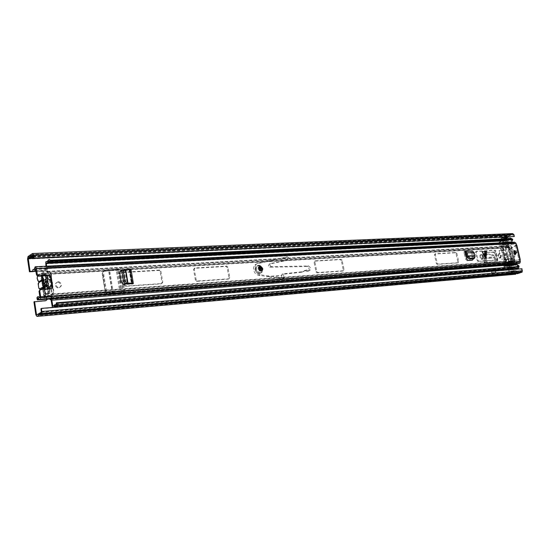 <?xml version="1.0" encoding="UTF-8"?>
<svg xmlns="http://www.w3.org/2000/svg" width="550" height="550" viewBox="0 0 550 550"><rect width="100%" height="100%" fill="white"/><g stroke="black" fill="none" stroke-linecap="round" stroke-linejoin="round"><path stroke-width="0.41" stroke-dasharray="2.75 2.06" d="M46.908 275.701L45.684 273.446L44.55 275.749L42.522 275.192L45.739 296.464L46.152 296.752L45.513 297.117C47.451 298.705 47.362 299.998 45.251 301.001L33.921 301.874M46.791 274.959L45.196 275.055L44.089 273.536L42.962 275.846L40.934 275.282L42.522 275.192L42.467 274.78L40.934 275.282L44.048 295.962L44.213 296.814L45.739 296.464M58.197 281.717C54.986 283.339 54.972 285.285 58.149 287.554L59.111 287.65C62.308 286.007 62.322 284.061 59.132 281.806L58.197 281.717M57.551 282.095C54.347 283.718 54.326 285.656 57.502 287.925L58.458 288.021C61.662 286.378 61.669 284.433 58.486 282.184L57.551 282.095M482.687 259.215L483.594 257.063L481.841 254.492C480.872 254.485 480.487 255.2 480.686 256.623L482.687 259.215M481.855 259.497L482.763 257.345L481.009 254.774C480.04 254.767 479.655 255.482 479.854 256.905L481.855 259.497M506.536 253.254C505.216 254.458 505.45 255.757 507.231 257.153L507.457 257.166C508.771 255.956 508.537 254.657 506.756 253.268L506.536 253.254M505.711 253.529C504.384 254.732 504.618 256.032 506.399 257.428L506.626 257.441C507.946 256.231 507.712 254.932 505.924 253.543L505.711 253.529M500.603 257.991L501.456 255.887L499.744 253.357L498.658 255.447L500.603 257.991M499.771 258.266L500.631 256.163L498.919 253.633L497.826 255.722L499.771 258.266M486.723 261.298L487.314 263.842L486.145 262.666L485.409 262.838L484.894 261.903L484.055 262.185L485.657 263.904L486.482 264.117L485.891 261.573L486.723 261.298L485.354 254.279L486.152 252.519L494.347 252.017L495.901 253.612L495.069 253.894L497.496 263.299L495.117 261.766L495.908 261.119L494.993 256.809L493.446 255.049L491.274 253.914L490.71 254.691L492.882 255.826L494.429 257.593L495.069 261.394M495.069 253.894L493.515 252.299L494.347 252.017M486.152 252.519L493.515 252.299M485.327 252.801L484.522 254.561L485.354 254.279M485.891 261.573L484.522 254.561M504.866 245.011L503.223 238.012L500.947 238.116L502.59 245.135L505.691 244.729L504.047 237.724L502.384 237.799M510.462 268.874L509.747 265.849L507.478 266.028L509.135 273.109L511.404 272.917L510.476 268.964M41.374 271.232L41.999 270.834C43.876 271.865 44.144 273.096 42.797 274.519L42.164 274.911C43.512 273.488 43.244 272.257 41.374 271.232L32.842 271.604M512.545 233.599L506.653 235.668L505.924 237.318L514.36 273.24L515.714 274.223L517.351 273.721L38.177 315.748M118.491 292.683L125.022 292.194L116.421 293.714L124.321 292.538L117.789 293.033L118.491 292.683L108.405 292.793L106.356 290.489L103.496 272.814C103.386 271.329 104.005 270.442 105.366 270.153L120.457 269.122L116.222 270.091L112.585 270.229L113.272 269.857L104.603 271.006C103.139 271.397 102.444 272.332 102.527 273.817L102.266 274.127C102.183 272.649 102.871 271.714 104.335 271.322L112.585 270.229M104.679 270.531C103.324 270.82 102.706 271.707 102.809 273.192L103.496 272.814M106.356 290.489L105.669 290.847L102.809 273.192M105.669 290.847L107.711 293.143L109.051 292.868M117.789 293.033L108.357 293.219M491.219 268.551L494.986 268.249L495.956 272.436L492.188 272.752L491.219 268.551L491.562 272.951L495.33 272.635L494.986 268.249M496.313 270.119L496.547 271.102L492.326 271.562L492.078 268.386L492.525 270.339M492.546 270.428L492.779 271.418M495.997 270.057L495.846 268.084L492.078 268.386M495.846 268.084L496.293 270.029M105.366 270.153L121.151 268.751L117.019 269.713L113.272 269.857M495.901 253.612L498.328 263.031L497.159 261.869L496.43 262.034L495.908 261.119M509.087 269.074L509.967 272.855L512.243 272.656L511.356 268.888M511.335 268.806L510.579 265.581L508.31 265.76L509.066 268.991M502.047 238.996L503.415 244.846L505.691 244.729M41.999 270.834L32.842 271.239M47.561 299.104L46.152 296.752L42.797 274.519L42.467 274.78M513.521 236.775L512.793 234.637L506.894 236.706L506.956 237.916M507.155 238.755L515.199 272.979L521.455 271.329L521.139 269.026L521.991 268.764M508.248 237.009L507.829 236.184L506.007 237.222L503.731 237.325L506.021 237.215M503.979 237.201L505.553 236.28L507.829 236.184M513.308 271.824L516.175 271.652L513.329 271.817M513.899 270.827L509.382 271.879L509.135 273.109M503.223 238.012L504.006 238.906L506.248 238.26L502.054 239.03L500.947 238.116M501.951 237.951L506.007 237.222M509.382 271.879L511.631 271.019M510.07 272.635L514.161 271.872L509.967 272.855M40.892 308.736L521.139 269.026M31.054 254.492L510.682 234.252M29.233 255.729L508.255 235.104M507.478 266.028L508.31 265.76M509.747 265.849L510.579 265.581M511.404 272.917L511.658 271.686M502.59 245.135L503.415 244.846M513.899 270.758L513.906 271.844M516.168 270.566L516.175 271.652M505.973 237.112L505.553 236.28M48.895 288.819L49.122 293.397L46.798 293.597L45.636 295.845L44.048 295.962L45.21 293.714L47.527 293.514L46.956 286.653M44.213 296.814L45.863 296.574M44.591 296.952L45.513 297.117L42.164 274.911L41.298 275.089L42.563 274.697M41.298 275.089L40.948 275.137M45.196 275.055L45.925 279.854M484.055 262.185L483.766 258.596L482.261 256.52L482.398 255.228L490.71 254.691M482.439 255.221L483.038 254.437L491.274 253.914M496.911 260.789L497.743 260.514M483.038 254.437L482.859 255.736L484.612 258.472L484.894 261.903M116.421 293.714L107.154 294.002L105.132 291.851L102.266 274.127M105.132 291.851L102.527 273.817M113.939 269.493L114.627 269.115M105.394 291.521L107.422 293.673L117.123 293.363M496.547 271.102L492.326 271.562M496.093 271.246L496.004 270.139M495.956 272.436L495.33 272.635M492.188 272.752L491.562 272.951M38.149 283.731L38.734 283.573L39.332 282.308L37.558 278.781C36.486 272.958 45.898 272.442 46.544 278.238L45.925 282.129L43.106 280.981L44.502 283.346L45.732 284.35L44.516 290.338L45.32 295.673L43.732 295.79L42.921 290.407L43.422 286.818L42.247 285.257L42.934 283.573L41.525 281.126L39.346 282.542M38.734 283.573L38.445 286.007L39.449 288.365L38.837 288.282M47.932 282.466L46.991 281.861L47.513 279.696M50.909 280.356L51.989 282.7L51.638 285.141M45.409 282.088L42.934 283.573M48.118 287.657L48.29 285.361L46.991 282.095L51.068 279.661L52.642 282.803L52.051 286.082L47.96 288.461L46.826 283.058L47.431 283.133M41.525 281.126L40.721 275.77L42.302 275.674L43.106 280.981M44.516 290.338L46.943 288.846L48.723 292.593C49.837 298.396 40.404 299.118 39.724 293.232L40.356 289.293L42.921 290.407M49.301 288.791L49.94 293.04L48.345 293.157L47.699 288.901M45.712 275.777L45.286 272.944L46.881 272.855L47.307 275.681M48.565 286.612L47.52 285.374L45.031 286.839M49.94 293.04L45.32 295.673M47.52 285.374L48.263 284.659M46.991 281.861L44.502 283.346M46.881 272.855L42.302 275.674M45.286 272.944L40.721 275.77M45.904 285.347L43.422 286.818M48.345 293.157L43.732 295.79M45.925 282.129L46.826 283.058M47.547 287.815L46.943 288.846M40.356 289.293L39.449 288.365M506.502 261.078L505.567 263.787L508.028 263.526L509.197 260.886L506.117 247.748L505.368 246.806L503.841 246.166L501.476 246.29L503.422 247.906L503.8 249.528L503.099 250.278L505.092 258.809L506.124 259.449L506.502 261.078L52.257 293.934L51.494 297.626L51.803 300.211M510.984 239.793L508.874 239.566L505.862 240.776L507.079 245.96L509.252 247.569L512.332 260.659L511.17 263.381L512.359 268.462M46.633 266.193L47.417 271.37L49.204 273.9L52.257 293.934M124.974 284.089L125.098 284.824L126.486 286.007L161.879 283.518L162.772 282.219L160.882 271.205L159.562 270.05L124.19 272.147L123.221 273.474L124.864 283.401M227.886 267.169L226.683 266.076L195.113 267.946L194.274 269.197L196.178 279.902L197.147 280.995L229.02 278.802L229.804 277.571L227.886 267.169L227.116 267.52L226.167 266.447L194.363 268.304L193.524 269.548L195.429 280.246L196.687 281.359L228.25 279.132L229.027 277.908L227.116 267.52M342.148 260.288L341.131 259.298L315.528 260.81L314.896 261.931L316.814 271.542L317.673 272.539L343.475 270.751L344.066 269.651L342.148 260.288L341.337 260.611L340.319 259.621L314.724 261.14L314.091 262.254L316.009 271.858L317.068 272.869L342.657 271.061L343.248 269.968L341.337 260.611M478.115 260.363L478.933 261.229L497.496 259.923L497.874 258.995L496.018 251.02L495.323 250.174L476.651 251.268L476.245 252.209L478.115 260.363L477.276 260.645L477.984 261.498L496.657 260.198L497.035 259.27L495.186 251.302L494.491 250.456L475.819 251.556L475.413 252.498L477.276 260.645M435.765 253.688L435.304 254.678L437.195 263.196L437.938 264.089L458.315 262.68L458.741 261.704L456.864 253.378L456.136 252.498L435.765 253.688L434.933 253.99L434.473 254.973L436.356 263.491L437.106 264.385L457.476 262.962L457.902 261.993L456.033 253.667L455.297 252.794L434.933 253.99M45.939 266.228L46.784 271.762L48.565 274.299L51.604 294.298L50.944 296.457L51.081 300.087M505.663 261.353L504.467 263.629L506.956 263.814L508.358 261.154L505.285 248.029L502.941 246.517L500.672 246.641L501.16 247.514L502.59 248.188L502.968 249.81L502.267 250.559L504.254 259.077L505.285 259.724L505.663 261.353L51.604 294.298M49.947 261.663L508.874 239.566L508.344 238.7L505.34 239.759L505.038 241.058L506.254 246.242L508.42 247.851L511.493 260.927L510.331 263.649L511.562 268.874L52.037 306.377M122.519 273.845L124.389 285.182L125.414 286.33L161.143 283.869L162.044 282.569L160.153 271.569L159.142 270.442L123.489 272.518L122.519 273.845L123.221 273.474M52.394 307.484L513.267 269.479M512.387 268.558L516.801 267.266L517.234 266.289M513.391 269.328L515.439 268.868L515.515 267.788L55.591 304.927M514.498 269.383L512.71 269.94L511.926 269.541M511.974 269.589L513.26 269.493M510.331 241.945L501.6 242.364M510.854 239.8L509.094 239.601L508.681 240.866L506.268 242.488L507.079 245.96L509.087 246.861L512.497 261.374L511.17 263.381L511.988 266.881L516.766 267.238L517.117 266.303M514.773 266.791L507.224 267.389L509.217 267.843L509.568 266.901M506.275 260.886L506.736 263.863L504.46 264.028L503.58 261.085L506.275 260.886L506.763 259.786L504.068 259.978L503.58 261.085M507.464 259.559L504.763 259.751L502.507 250.106L505.209 249.941L507.464 259.559L506.763 259.786M506.667 261.8L505.636 263.649L507.904 263.484L509.362 261.601L505.952 247.032L503.903 246.214L501.627 246.338L503.25 247.184L506.667 261.8L504.941 261.924L503.614 263.952L503.951 265.396M509.087 246.861L505.952 247.032M512.497 261.374L509.362 261.601M509.596 242.399L508.599 243.072L509.039 244.936L511.046 245.829L514.388 260.04L513.329 258.782L514.394 260.04L509.582 259.229L505.952 259.476L508.124 258.768L513.329 258.782L511.754 258.521L509.582 259.229L511.754 258.521L508.303 258.899L508.867 261.291L513.982 260.913L513.514 258.919L514.546 260.136L514.814 261.573L513.432 263.622L504.742 264.275L506.069 262.254L502.342 246.311L500.335 245.41L499.895 243.526L500.892 242.846M511.046 245.829L502.342 246.311M514.759 261.607L506.069 262.254M514.731 261.614L513.858 261.14L508.764 261.511L506.591 262.212L508.612 261.339L508.049 258.954L505.876 259.662L506.433 262.048M510.524 262.474L510.4 263.285L511.534 263.196L511.658 262.384L510.524 262.474L510.957 261.827L507.574 247.417L508.709 247.349L507.602 246.455L506.467 246.517L506.928 247.129L508.062 247.06M507.574 247.417L506.928 247.129M511.658 262.384L512.091 261.745L510.957 261.827M508.709 247.349L512.091 261.745M506.467 246.517L505.072 240.563L506.206 240.508L507.602 246.455M504.982 265.32L504.742 264.275M513.776 265.086L513.872 265.499L507.189 266.021M513.432 263.622L513.673 264.653M513.872 265.499L507.155 266.111M518.189 265.588L517.069 265.739M515.845 265.437L516.127 264.907M511.988 266.881L507.224 267.389M51.466 298.011L503.614 263.952M503.25 247.184L501.518 247.287L502.198 250.202L499.125 250.381L502.899 249.961L504.955 258.768L504.261 259.002L504.941 261.924M504.261 259.002L501.188 259.215L504.955 258.768M499.125 250.381L501.188 259.215M47.417 271.37L507.079 245.96L499.517 246.379L501.518 247.287M498.712 242.956L499.517 246.379M506.268 242.488L498.699 242.88M508.681 240.866L501.112 241.244M503.284 240.171L501.311 240.261M508.599 243.072L499.895 243.526M509.039 244.936L500.335 245.41M502.899 249.961L502.198 250.202M511.686 268.778L510.4 263.285M511.534 263.196L512.937 269.191L511.809 269.287M506.206 240.508L506.688 239.401L510.847 237.958M506.688 239.401L505.553 239.456L507.629 238.734M514.539 261.951L514.161 260.343L512.208 260.975L512.6 262.639L514.484 262.034M512.71 269.94L515.632 269.287M513.844 269.844L512.937 269.191M512.6 262.639C514.154 256.988 512.868 251.529 508.757 246.276L510.627 245.644M508.757 246.276L509.142 247.933L511.087 247.273L510.709 245.678M510.751 245.678L513.996 251.137M514.882 254.162L514.58 261.944M511.493 239.188L511.28 238.686M505.553 239.456L505.072 240.563M517.969 267.066L517.928 266.502M511.087 247.273C514.023 251.501 515.048 255.853 514.161 260.343M512.208 260.975C513.095 256.493 512.077 252.147 509.142 247.933M502.707 246.613L503.621 249.535L500.919 249.693L500.314 247.094L503.862 246.214M504.763 259.751L504.068 259.978M500.919 249.693L501.82 250.339L504.515 250.174L503.621 249.535M502.507 250.106L501.82 250.339M505.209 249.941L504.515 250.174M514.814 261.573L514.546 260.136M513.858 261.14L514.841 261.387M484.756 257.159L482.639 253.399L485.162 253.248L484.639 257.201L485.018 253.296L482.494 253.447L484.639 257.201M261.236 270.847L259.834 271.205L257.984 269.094C257.874 267.444 258.521 266.661 259.923 266.75L261.772 268.854L261.346 270.738M515.336 254.416L514.484 254.774L512.964 252.897L514.126 250.889M133.389 283.504L131.237 269.741L122.409 270.442M486.729 251.625L482.164 251.9M465.603 254.732L464.612 255.076L465.637 259.077L467.06 260.755L471.494 260.487L472.34 258.631L473.33 258.294L471.721 250.759M473.33 258.294L473.385 258.837M120.429 271.026L118.903 273.646L120.299 282.143L122.368 284.467L132.722 284.096L131.402 283.821M126.699 270.002L125.868 270.449L130.398 270.181L129.422 270.167L129.387 269.534L127.339 269.665L128.178 269.218M125.868 270.449L122.196 270.82M516.821 263.752L518.011 263.202L516.615 262.481L519.283 261.993L519.035 259.971L515.048 243.554L512.394 244.578L513.274 243.107L510.434 242.969L509.836 243.973L512.394 244.578M40.019 289.822L40.913 289.362M51.652 288.626L50.889 289.066L40.157 289.802M50.889 289.066L51.762 288.619M472.34 258.631L470.738 251.103L473.076 252.718L474.169 257.269L473.818 258.809M464.612 255.076L463.808 251.508L465.176 252.863M35.035 266.867L47.094 266.248L46.241 268.675L44.852 269.019L46.296 267.149L45.877 268.654L509.836 243.973M47.094 266.248L48.421 266.179L47.891 267.107L510.434 242.969M34.052 269.596L44.852 269.019L44.866 271.026L45.877 268.654C46.819 270.112 47.685 270.084 48.482 268.579L48.703 268.056L514.594 243.43M32.842 271.686L44.866 271.026L46.826 270.146L47.334 268.18L514.525 243.478L48.654 268.132M514.484 242.151L513.274 243.107M39.676 297.853L53.089 296.849L52.209 296.526L50.971 297.756L50.545 299.434L51.322 300.245M51.157 300.073L49.328 297.88L50.545 299.434L514.553 264.014L515.508 264.509M516.615 262.481L514.553 264.014M518.011 263.202L519.296 263.34M51.769 298.87L52.573 298.492L51.226 298.375L51.514 298.76L52.573 298.492M516.553 244.956L510.95 248.064L510.572 249.109L513.088 259.806L513.872 260.473L520.025 259.648M516.814 245.121L511.741 248.016L511.362 249.067L513.879 259.751L514.663 260.418L519.97 259.834M515.556 245.389L516.347 245.348L519.784 259.889L518.994 259.944L515.556 245.389M39.483 299.716L49.39 298.959L50.648 297.729L51.205 298.341M36.795 298.155L48.84 297.254L49.507 299.042M51.762 296.952L50.696 295.831L48.957 296.938L49.328 297.88M518.925 262.109L39.806 297.777M35.619 268.799L48.703 268.056M44.866 271.019L45.836 267.747M474.272 253.701L473.282 254.038M472.312 251.048L471.928 251.075M472.526 254.299L471.543 254.643M129.023 283.986L128.184 284.405M123.31 269.995L127.339 269.665M255.179 269.782C254.987 266.901 256.114 265.533 258.562 265.678C260.239 266.179 261.319 267.403 261.8 269.363C261.999 272.25 260.872 273.618 258.404 273.467C256.726 272.965 255.654 271.734 255.179 269.782M256.101 269.39C255.901 266.502 257.029 265.134 259.483 265.279C261.161 265.781 262.24 267.011 262.721 268.964C262.928 271.858 261.793 273.226 259.325 273.075C257.654 272.573 256.575 271.343 256.101 269.39M271.349 266.633L269.796 265.141L270.641 263.512L287.939 259.875C289.135 258.857 288.977 257.847 287.464 256.829L258.149 263.237C255.661 264.055 254.609 266.069 254.994 269.287C255.695 272.161 257.276 273.969 259.731 274.711L284.247 278.025L283.216 273.817L303.132 271.645L306.756 269.892L308.681 270.951C311.355 269.864 311.341 268.201 308.639 265.946L271.349 266.633L269.686 267.204L268.407 265.739L269.252 264.11L286.536 260.466C287.732 259.456 287.574 258.445 286.062 257.434L256.774 263.842C254.286 264.66 253.234 266.674 253.612 269.885C254.313 272.752 255.887 274.553 258.342 275.296L267.094 276.485L282.136 275.419L281.806 274.388L301.716 272.216L303.132 271.645M260.556 269.101L259.786 267.974L260.556 269.101L259.394 270.511L260.556 269.101M259.6 267.884L258.287 269.246L259.394 270.511L258.287 269.246L259.6 267.884M260.123 267.712L261.016 268.902L259.854 270.311L258.748 269.046L259.751 267.616M307.615 270.359L306.192 270.93L307.264 271.514C309.932 270.435 309.918 268.771 307.223 266.523L269.961 267.231M306.192 270.93L304.308 270.655L305.724 270.091M304.019 271.308L302.596 271.879L304.308 270.655M302.596 271.879L301.716 272.216M266.496 276.732L281.531 275.667L282.239 278.829L267.094 276.485M286.536 260.466L287.939 259.875M281.806 274.388L283.216 273.817M281.531 275.667L282.136 275.419M261.381 270.834L260.095 271.095L258.252 268.984C258.136 267.334 258.782 266.551 260.184 266.633L262.034 268.744L261.704 270.504M260.425 267.616L261.284 268.792L260.116 270.201L259.009 268.936L259.854 267.506M262.488 268.978C262.673 271.666 261.628 272.938 259.332 272.793L256.334 269.369C256.156 266.688 257.201 265.423 259.483 265.554L262.488 268.978M261.566 269.376C261.752 272.058 260.7 273.329 258.411 273.185L255.42 269.768C255.234 267.094 256.279 265.822 258.562 265.959L261.566 269.376M44.11 275.798L42.515 275.887M482.763 257.345L483.594 257.063M500.631 256.163L501.456 255.887M486.482 264.117L497.496 263.299M27.555 259.057L505.924 237.318M35.846 314.799L514.36 273.24M124.321 292.538L120.457 269.122M125.022 292.194L121.151 268.751M487.314 263.842L498.328 263.031M36.479 314.456L515.199 272.979M33.358 258.411L506.749 237.036M45.891 300.644L45.251 301.001M41.381 270.772L40.755 271.171M507.334 236.562L505.051 236.665M513.15 270.744L515.419 270.552M514.002 270.799L511.734 270.992M504.467 238.886L502.191 238.989M509.822 271.583L512.091 271.391M41.353 311.822L521.606 270.999M41.257 312.317L521.455 271.329M39.593 313.28L519.276 272.044M39.648 313.184L519.351 271.982M39.304 313.947L517.406 272.614M39.325 313.919L517.316 272.607M36.699 314.779L515.467 273.178M32.773 255.152L512.793 234.637M32.911 255.454L513.061 234.822M33.014 256.128L510.716 235.359M31.061 256.197L510.627 235.359M33.144 256.974L508.784 235.998M33.158 257.07L508.709 236.067M33.282 257.916L506.894 236.706M32.457 253.543L32.856 253.522M28.029 256.548L506.653 235.668M497.97 256.334L498.802 256.059M497.826 255.722L498.658 255.447M500.486 255.551L501.311 255.269M479.999 257.531L480.831 257.249M479.854 256.905L480.686 256.623M482.625 256.719L483.45 256.438M515.598 270.545L513.329 270.731M505.079 236.651L507.354 236.548M48.091 293.549L46.502 293.666M46.798 293.597L45.21 293.714M49.28 291.363L47.685 291.479M45.196 274.436L43.608 274.526M486.028 263.78L497.049 262.969M485.657 263.904L496.671 263.093M484.096 262.556L495.117 261.766M483.766 258.596L494.546 257.861M483.663 258.314L494.429 257.593M485.788 262.714L496.801 261.917M484.261 257.524L494.993 256.809M484.612 258.472L495.406 257.744M484.949 262.439L495.969 261.642M485.409 262.838L496.43 262.034M482.859 255.736L482.261 256.52M492.882 255.826L493.446 255.049M123.441 292.724L119.584 269.314M123.193 292.847L119.336 269.445M120.065 293.501L116.222 270.091M112.619 293.721L108.852 270.586M112.399 293.728L108.639 270.614M122.031 292.834L118.174 269.39M112.674 293.404L108.907 270.298M113.424 293.37L109.642 270.201M120.869 293.143L117.019 269.713M121.791 292.951L117.934 269.521M40.26 290.373L39.93 289.843L39.325 293.129C39.799 295.488 41.188 297.041 43.484 297.804C47.561 298.251 49.617 296.45 49.644 292.394L48.084 289.279L52.174 286.907L53.749 290.049C53.721 294.133 51.659 295.948 47.561 295.488C45.251 294.718 43.856 293.15 43.367 290.771L43.367 289.197M44.316 289.128L44.309 290.565C44.997 296.505 54.491 295.797 53.357 289.939L51.941 287.148M41.147 276.038C41.257 272.119 43.285 270.38 47.218 270.813C49.596 271.569 51.033 273.157 51.542 275.571L50.944 278.843L46.867 281.277L47.465 278.039C46.97 275.639 45.54 274.065 43.175 273.322C40.48 272.821 38.569 273.742 37.427 276.079M37.696 280.349L37.228 278.774C36.499 275.591 38.479 273.769 43.175 273.322L47.218 270.813C50.332 272.271 51.748 273.817 51.466 275.454L50.909 278.534L51.15 275.447C50.49 269.596 41.016 270.105 42.102 275.976L42.109 275.983M50.909 278.534L51.136 279.668L50.909 278.534M47.355 289.877L48.084 289.279L47.96 288.461M39.951 289.224L39.394 293.232C39.407 295.123 40.776 296.649 43.484 297.804L47.561 295.488C51.562 295.742 53.604 293.893 53.68 289.939L51.968 286.502L52.25 282.686L51.136 279.668L52.573 282.686L51.982 287.196M46.991 282.095L46.867 281.277L46.021 281.064M40.679 289.396L39.937 289.836M52.133 295.852L506.275 262.357L505.615 261.607L51.583 294.683L52.133 295.852M509.197 260.886L512.332 260.659M508.97 262.157L512.098 261.924L511.445 261.181L508.317 261.408L508.97 262.157M47.547 271.659L501.394 246.476L501.16 247.514L47.41 273.219L47.547 271.659M504.096 246.324L507.231 246.153L506.997 247.184L503.862 247.363L504.096 246.324M505.368 246.806L508.509 246.627L508.276 247.665L505.134 247.844L505.368 246.806M506.117 247.748L509.252 247.569M49.204 273.9L503.422 247.906M48.572 272.442L502.672 246.957L502.439 247.995L48.434 274.003L48.572 272.442M508.083 263.361L511.218 263.127L510.565 262.384L507.43 262.611L508.083 263.361M51.494 297.626L505.388 263.567L504.735 262.811L50.944 296.457L51.494 297.626M508.358 261.154L511.493 260.927M46.784 271.762L506.254 246.242M505.285 248.029L508.42 247.851M48.565 274.299L502.59 248.188M50.82 298.368L510.331 263.649M47.678 261.133L507.815 239.202L508.344 240.068L501.243 240.412M54.567 306.398L514.766 268.764L514.841 267.685L55.88 304.659M46.344 263.127L47.706 263.058M501.132 240.797L506.041 240.556M501.105 241.01L505.862 240.776M52.889 306.157L512.648 268.689M52.944 306.006L512.394 268.613M48.07 260.397L50.263 260.294M47.389 261.532L506.289 239.525M45.581 263.856L505.038 241.058M55.11 306.597L515.439 268.868M434.473 254.973L435.304 254.678M455.187 252.787L456.019 252.491M456.033 253.667L456.864 253.378M457.902 261.993L458.741 261.704M457.476 262.962L458.315 262.68M437.236 264.392L438.068 264.103M436.356 263.491L437.195 263.196M478.094 261.504L478.933 261.229M475.413 252.498L476.245 252.209M475.819 251.556L476.651 251.268M494.395 250.449L495.227 250.167M495.186 251.302L496.018 251.02M497.035 259.27L497.874 258.995M496.657 260.198L497.496 259.923M340.319 259.621L341.131 259.298M343.248 269.968L344.066 269.651M342.657 271.061L343.475 270.751M317.068 272.869L317.879 272.553M316.009 271.858L316.814 271.542M314.091 262.254L314.896 261.931M314.724 261.14L315.528 260.81M225.919 266.427L226.683 266.076M229.027 277.908L229.804 277.571M228.25 279.132L229.02 278.802M196.687 281.359L197.443 281.022M195.429 280.246L196.178 279.902M193.524 269.548L194.274 269.197M194.363 268.304L195.113 267.946M125.778 286.364L126.486 286.007M124.389 285.182L125.098 284.824M123.489 272.518L124.19 272.147M158.833 270.414L159.562 270.05M160.153 271.569L160.882 271.205M162.044 282.569L162.772 282.219M161.143 283.869L161.879 283.518M505.285 259.724L506.124 259.449M504.969 259.387L505.808 259.112M504.57 259.414L505.402 259.146M504.254 259.077L505.092 258.809M502.267 250.559L503.099 250.278M502.411 250.195L503.25 249.913M502.817 250.174L503.649 249.893M502.968 249.81L503.8 249.528M506.956 263.814L507.801 263.615M504.721 263.979L505.567 263.787M504.467 263.629L505.333 263.725M507.162 263.429L508.028 263.526M500.672 246.641L501.476 246.29M502.906 246.517L503.717 246.166M503.277 246.833L503.979 246.221M500.576 246.984L501.277 246.366M508.454 262.989L506.887 263.491M509.706 238.012L510.379 237.978M504.57 246.414L503.016 246.943M501.627 246.338L500.466 246.737M501.868 246.565L500.314 247.094M505.759 263.189L504.192 263.697M505.67 263.649L504.501 264.028M507.904 263.484L506.736 263.863M501.359 250.058L503.422 258.878M506.571 262.212L508.826 261.47L513.934 261.099M484.522 256.699L484.082 253.22M131.237 269.741L133.561 283.676M130.398 270.181L132.722 284.096M35.668 268.978L515.048 243.554M39.909 297.268L519.337 261.724M463.808 251.508L470.738 251.103M46.427 268.132L48.001 266.832L513.748 242.646M48.421 266.179L514.312 242.206M53.089 296.849L519.007 262.116M52.848 298.657L518.629 263.306M39.146 299.289L51.226 298.375M518.994 260.281L519.984 259.964M515.384 244.991L516.368 244.661M35.523 268.668L514.773 243.368M35.599 268.744L47.376 268.125M39.813 297.77L519.186 262.054M35.166 266.784L35.592 266.757M514.663 260.418L513.872 260.473M511.741 248.016L510.95 248.064M513.879 259.751L513.088 259.806M511.362 249.067L510.572 249.109M465.245 251.508L472.175 251.096M465.382 251.46L465.981 251.426M465.926 252.78L472.471 252.388M472.484 260.15L471.494 260.487M467.308 260.776L468.291 260.439M466.998 257.063L473.784 256.623M466.682 256.259L473.516 255.819M466.146 253.137L473.076 252.718M465.836 252.746L472.608 252.34M474.973 256.451L474.169 257.269M466.62 258.741L465.637 259.077M484.392 253.199L484.832 256.678M130.948 269.617L133.272 283.559L130.983 269.741M129.298 269.713L131.594 283.498M121.131 281.717L120.299 282.143M118.903 273.646L119.728 273.206M124.039 270.002L126.314 283.752M125.022 269.94L127.318 283.766M129.071 269.528L131.402 283.511M129.415 269.651L131.725 283.511M124.039 269.748L124.719 269.514M123.014 284.543L123.846 284.116M256.774 263.842L258.149 263.237M282.239 278.829L284.247 278.025M282.432 278.52L284.439 277.709M258.754 275.371L260.143 274.787M285.615 257.434L287.018 256.829M269.252 264.11L270.641 263.512M306.817 266.482L308.234 265.904M259.531 268.414L260.452 269.837L259.524 268.297M260.184 266.633L262.364 268.599L262.412 269.28M261.559 270.793L260.425 270.951L258.582 268.84L259.71 266.509M57.502 287.925L58.149 287.554M506.399 257.428L507.231 257.153M41.326 312.221L521.558 271.26M39.6 313.252L519.289 272.023M39.497 313.569L519.138 272.236M33.069 256.486L509.039 235.675M33.151 257.015L508.764 236.032M33.296 257.991L506.818 236.754M29.391 255.324L508.482 234.836M27.741 256.926L506.261 235.923M499.538 258.252L500.369 257.978M498.919 253.633L499.744 253.357M505.924 253.543L506.756 253.268M481.607 259.476L482.439 259.201M481.009 254.774L481.841 254.492M58.486 282.184L59.132 281.806M512.277 272.484L510.001 272.676M44.406 296.773L45.134 295.879M45.973 296.856L45.334 296.732M42.501 274.746L45.794 296.519M41.085 275.117L44.364 296.883M49.122 293.397L47.527 293.514M45.368 273.866L43.773 273.955M43.388 275.282L44.976 275.192M493.721 252.306L494.546 252.031M482.398 255.228L482.996 254.437M107.711 293.143L108.405 292.793M38.871 282.006L38.452 283.126M45.732 284.35L47.252 283.718M45.299 286.674L46.172 289.589M46.399 263.168L505.904 240.591M56.114 304.232L516.801 267.266M52.979 305.924L512.772 268.524M52.883 306.171L512.641 268.696M45.76 261.896L505.34 239.759M455.297 252.794L456.136 252.498M437.106 264.385L437.938 264.089M477.984 261.498L478.823 261.222M494.491 250.456L495.323 250.174M340.491 259.634L341.303 259.311M316.869 272.855L317.673 272.539M226.167 266.447L226.937 266.097M196.391 281.339L197.147 280.995M125.414 286.33L126.122 285.972M159.142 270.442L159.871 270.077M505.01 259.394L505.849 259.119M504.529 259.414L505.361 259.139M505.395 263.773L504.673 263.979M503.841 246.166L502.941 246.517M516.766 267.238L509.217 267.843M509.011 265.457L507.437 265.581M509.094 239.601L501.524 239.965M506.426 239.58L505.285 239.635M503.903 246.214L502.741 246.613M505.636 263.649L504.46 264.028M503.772 260.178L506.467 259.992M48.482 268.579L514.291 243.781M47.891 267.107L513.604 242.832M48.077 266.626L513.858 242.509M50.971 297.756L516.251 262.804M39.882 297.681L519.283 261.993M515.598 245.3L519.062 259.957M511.569 248.153L510.785 248.201M514.484 254.774L515.467 254.451M49.562 298.409L39.098 299.2M36.919 297.832L48.957 296.938M52.209 296.526L50.696 295.831M51.803 298.293L50.648 297.729M34.196 269.314L46.241 268.675M34.698 267.314L46.757 266.695M35.936 270.738L46.826 270.146M48.599 268.283L47.176 269.06M48.008 266.812L46.771 266.661M259.834 271.205L260.755 270.813M468.05 260.425L467.06 260.755M129.422 270.167L131.746 284.096M129.387 269.534L131.711 283.504M123.193 284.041L122.368 284.467M259.483 265.279L258.562 265.678M269.686 267.204L271.081 266.606M258.342 275.296L259.731 274.711M286.062 257.434L287.464 256.829M307.264 271.514L308.681 270.951M307.223 266.523L308.639 265.946M305.332 270.462L306.756 269.892M259.325 273.075L258.404 273.467M260.095 271.095L261.078 270.854M259.332 272.793L258.411 273.185M259.483 265.554L258.562 265.959"/><path stroke-width="0.82" d="M32.842 271.604L29.446 271.789L27.555 259.057L28.029 256.548L32.457 253.543L33.543 255.028L513.893 234.527L512.545 233.599L32.856 253.522M47.547 299.186L45.891 300.644L33.921 301.874L35.846 314.799L36.939 316.408L41.869 313.472L41.539 308.385L40.892 308.736L41.326 312.221L38.17 314.043L39.304 313.947M502.384 237.799L501.772 237.827L502.047 238.996M34.554 301.517L36.479 314.456L36.699 314.779L38.17 314.043M506.956 237.916L507.155 238.755M513.893 234.527L514.36 236.479L33.997 258.06L33.364 258.479L32.698 255.152L29.858 256.63L28.208 258.218L30.064 271.391L29.446 271.789M32.842 271.239L30.064 271.391M503.972 238.37L506.021 237.201L508.296 237.098L506.248 238.26M501.772 237.827L503.979 237.201M517.351 273.721L522.197 272.044L521.991 268.764L41.539 308.385M514.36 236.479L33.364 258.479M33.997 258.06L33.543 255.028M40.061 314.738L519.812 272.965M46.908 275.701L48.895 288.819M45.925 279.854L46.956 286.653M38.851 282.611L38.149 283.731L38.837 288.282L39.552 288.894L43.856 286.626C42.075 284.563 41.752 282.411 42.879 280.17L38.851 282.611L38.727 281.786L42.756 279.338L42.879 280.17L43.739 280.383L43.484 278.733L42.756 279.338L41.147 276.038M47.513 279.696L47.761 278.678L50.909 280.356M48.263 284.659L48.448 283.539L47.932 282.466M46.172 278.829L44.729 283.779L47.451 287.244L44.818 285.883C42.659 282.837 43.093 280.493 46.111 278.85L45.712 275.777M47.699 288.901L47.451 287.244M47.307 275.681L47.761 278.678M51.638 285.141L49.053 287.189L49.301 288.791M49.053 287.189L48.565 286.612M124.864 283.401L124.974 284.089M511.61 239.044L510.984 239.793L50.201 262.151L50.662 261.03L511.61 239.044C510.572 237.916 509.486 237.799 508.344 238.7L50.263 260.294M50.662 261.03C49.789 259.277 48.922 259.064 48.07 260.397L47.678 261.133L45.76 261.896L45.939 266.228M50.201 262.151C49.638 261.009 49.081 260.872 48.531 261.731L48.132 262.467L46.241 263.175L46.633 266.193M51.081 300.087L52.394 307.484M51.803 300.211L52.883 306.171L56.114 304.232L56.409 302.782L518.093 266.551L57.104 303.229L56.409 302.782M53.412 307.402L56.657 305.47L57.104 303.229M515.439 268.868L517.44 268.049L518.093 266.551M513.267 269.479L53.501 307.168M511.562 268.874L511.844 269.452L511.686 268.778M510.379 237.978L512.648 239.216L512.222 240.302L511.087 240.357L510.854 239.8M500.892 242.846L503.161 242.316L503.284 240.171M512.222 240.302L511.864 241.869L510.331 241.945M517.117 266.303L517.351 265.65L517.914 266.42L519.049 266.331L518.691 268.091L516.918 268.627L517.969 267.066M509.568 266.901L509.52 266.337C509.025 265.127 508.331 264.873 507.437 265.581L507.155 266.111L505.182 266.179L504.982 265.32M512.504 240.206L511.369 240.261L511.493 239.188M507.189 266.021L505.182 266.179M513.673 264.653L513.776 265.086M509.011 265.457L516.127 264.907C516.986 264.213 517.674 264.44 518.189 265.588M503.951 265.396L504.398 267.307M501.311 240.261L501.112 241.244L498.712 242.956M510.269 241.952L509.596 242.399M507.629 238.734L509.706 238.012L511.28 238.686M517.488 265.643L518.485 265.561L519.049 266.331M515.632 269.287L518.052 268.531M513.996 251.137L514.882 254.162M514.498 269.383L516.918 268.627M485.086 251.549L486.729 251.625L485.918 258.122L482.164 251.9L485.086 251.549M262.701 268.462L260.844 266.344C259.442 266.262 258.796 267.046 258.913 268.696L260.755 270.813C262.171 270.896 262.817 270.112 262.701 268.462M516.505 252.409L514.979 250.532L513.947 252.567L515.467 254.451L516.505 252.409M514.126 250.889L515.522 252.732L515.336 254.416M122.409 270.442L121.598 270.524C120.237 270.799 119.611 271.693 119.728 273.206L121.131 281.717L123.193 284.041L133.306 283.669M473.385 258.837L472.484 260.15L468.05 260.425L466.62 258.741L465.176 252.863L466.146 253.137L466.359 254.471L467.349 254.127L467.156 252.904L464.791 251.164L465.176 252.863M519.97 259.834L516.024 243.224L514.484 242.151L35.592 266.757M37.311 274.478L38.864 275.756L37.675 276.169L36.561 274.938L37.311 274.478L36.41 268.503L35.166 266.784L34.196 269.314L32.828 269.658L32.842 271.686L34.774 270.806L35.599 268.744M38.864 275.756L50.029 275.172L51.136 276.396L52.779 287.189L51.652 288.626L40.913 289.362L39.009 291.259L40.019 289.822M39.009 291.259L39.909 297.268L39.573 297.791C38.582 296.209 37.703 296.223 36.919 297.832L37.345 299.874L37.517 299.317C37.998 298.32 38.541 298.313 39.146 299.289L39.957 299.764L40.494 299.145L40.666 296.842L39.758 290.819M520.025 259.648L520.327 261.408L520.011 262.914L519.296 263.34L39.957 299.764M122.196 270.82L120.429 271.026M38.122 276.217L48.84 275.591L49.596 275.131M36.561 274.938L35.317 268.764M51.762 288.619L52.016 287.629L52.779 287.189M51.136 276.396L50.373 276.856L52.016 287.629M50.373 276.856L48.84 275.591M51.583 299.221L51.322 300.245L515.508 264.509L516.821 263.752L51.769 298.87M37.345 299.874L39.483 299.716M51.322 300.245L49.507 299.042M34.052 269.596L32.828 269.658M467.349 254.127L468.201 256.891L470.332 258.273L474.636 257.991L474.973 256.451L474.086 252.491L472.312 251.048L465.981 251.426M471.928 251.075L464.791 251.164M470.374 258.273L469.59 259.091L473.818 258.809L474.636 257.991M469.59 259.091L467.418 257.709L466.359 254.471M123.475 271.954L122.059 272.429L123.482 281.029L124.912 280.617L123.475 271.954C123.331 270.462 123.75 269.651 124.719 269.514L130.941 269.101L131.065 269.555M124.912 280.617L126.589 283.154L133.272 283.085L133.272 283.559M130.508 283.236L129.662 283.663L125.159 283.566L123.482 281.029M131.402 283.821L129.662 283.663M122.059 272.429C121.921 270.937 122.334 270.126 123.31 269.995L124.039 269.748M259.751 267.616L260.123 267.712M259.854 267.506L260.425 267.616M28.167 258.644L33.358 258.411M507.664 237.566L505.381 237.676M506.351 238.219L504.075 238.329M38.136 314.016L39.325 313.919M31.137 256.204L33.014 256.128M29.679 257.125L33.144 256.974M29.631 257.221L33.158 257.07M28.263 258.143L33.282 257.916M42.006 311.472L522.459 270.738M41.504 313.968L521.709 272.381M36.939 316.408L515.714 274.223M507.822 237.469L505.539 237.572M44.584 286.021L43.856 286.626L43.979 287.457L44.839 287.678L44.584 286.021C43.038 284.219 42.756 282.343 43.739 280.383M43.367 289.197L43.979 287.457L40.679 289.396M44.839 287.678L44.316 289.128M39.813 289.018L39.93 289.843M37.427 276.079L37.152 278.657L38.693 281.751M51.707 285.601L51.941 287.148M50.6 278.348L50.834 279.895M42.109 275.983L43.484 278.733M48.07 260.397L48.531 261.731L49.947 261.663M47.678 261.133L48.132 262.467L501.243 240.412M54.567 306.398L54.574 304.769L55.88 304.659M55.11 306.597L55.117 304.961L55.591 304.927M47.706 263.058L501.132 240.797M46.214 263.457L501.105 241.01M46.489 261.573L47.389 261.532M53.446 307.326L513.308 269.431M511.617 239.704L512.751 239.649M512.648 239.216L511.514 239.271M518.946 265.891L517.811 265.98M485.402 251.542L486.159 257.544M36.41 268.503L516.024 243.224M40.666 296.842L520.327 261.408M40.095 299.688L519.482 263.285M467.156 252.904L474.086 252.491M467.699 256.032L474.526 255.599M467.782 256.245L474.595 255.805M465.541 252.801L465.926 252.78M467.418 257.709L468.201 256.891M485.423 257.593L484.667 251.591M129.766 269.094L132.096 283.099M125.709 269.514L128.006 283.346M125.448 269.528L127.744 283.346M127.002 283.264L125.572 283.676M121.598 270.524L120.773 270.964M261.422 268.661L260.452 269.837L259.559 268.668L260.336 267.41L261.422 268.661M259.524 268.297L260.501 267.603L259.531 268.414M260.618 268.833L259.676 268.895L260.618 268.833M262.412 269.28L261.559 270.793M259.71 266.509L260.514 266.489L262.398 268.489L261.078 270.854M29.858 256.63L33.069 256.486M29.666 257.173L33.151 257.015M28.208 258.218L33.296 257.991M41.869 313.472L522.197 272.044M40.033 314.813L519.777 273.013M45.313 284.928L44.818 285.883M37.696 280.349L38.665 281.786M39.951 289.224L39.552 288.894M56.657 305.47L517.44 268.049M511.864 241.869L503.161 242.316M518.691 268.091L517.557 268.18M511.507 240.171L512.641 240.109M259.923 266.75L260.844 266.344M514.216 250.786L514.979 250.532M40.494 299.145L520.011 262.914M516.78 244.97L520.245 259.634M50.029 275.172L49.273 275.632M37.675 276.169L38.424 275.708M39.098 299.2L37.517 299.317M52.291 298.464L51.803 298.293M35.276 268.819L35.619 268.799M34.774 270.806L35.936 270.738M470.332 258.273L469.549 259.091M130.941 269.101L133.272 283.085M125.159 283.566L126.589 283.154"/></g></svg>
